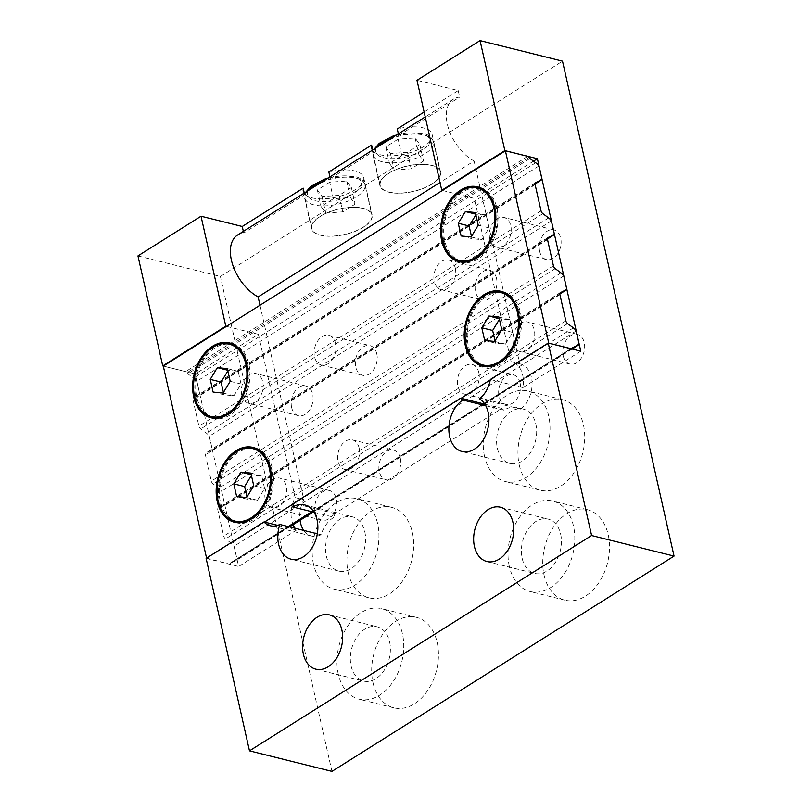 <?xml version="1.0" encoding="UTF-8"?>
<svg xmlns="http://www.w3.org/2000/svg" width="812" height="812" viewBox="0 0 812 812"><rect width="100%" height="100%" fill="white"/><g stroke="black" fill="none" stroke-linecap="round" stroke-linejoin="round"><path stroke-width="0.61" stroke-dasharray="4.06 3.04" d="M213.099 392.084L223.95 394.784L233.927 395.748L241.052 384.015L238.19 371.317L228.202 370.353L227.857 370.922M223.077 393.049L233.927 395.748M230.202 381.315L241.052 384.015M227.34 368.618L238.19 371.317M223.422 392.48L223.95 394.784M461.125 235.977L471.975 238.687L481.963 239.652L489.078 227.918L486.215 215.221L476.238 214.256L475.893 214.825M471.112 236.952L481.963 239.652M478.238 225.218L489.078 227.918M475.375 212.511L486.215 215.221M475.73 214.124L476.238 214.256M471.457 236.383L471.975 238.687M236.647 496.568L247.498 499.268L257.475 500.243L264.6 488.509L261.738 475.802L251.75 474.837L251.405 475.406M246.625 497.533L257.475 500.243M253.75 485.799L264.6 488.509M250.888 473.102L261.738 475.802M246.97 496.964L247.498 499.268M239.631 349.17A37.301 25.913 104 0 1 248.046 364.74A37.301 25.913 104 0 1 222.721 416.992M213.363 417.084A37.301 25.913 104 0 1 197.245 374.616A37.301 25.913 104 0 1 231.41 344.694M487.657 193.063A37.301 25.913 104 0 1 496.081 208.643A37.301 25.913 104 0 1 470.757 260.896M461.399 260.987A37.301 25.913 104 0 1 445.27 218.519A37.301 25.913 104 0 1 479.445 188.587M263.179 453.654A37.301 25.913 104 0 1 271.594 469.224A37.301 25.913 104 0 1 246.269 521.477M236.911 521.568A37.301 25.913 104 0 1 220.793 479.11A37.301 25.913 104 0 1 254.958 449.178M211.993 417.987A38.55 26.776 -76 0 0 213.069 418.292A38.55 26.776 -76 0 0 241.286 403.665A38.55 26.776 -76 0 0 248.898 364.202A38.55 26.776 -76 0 0 231.714 343.486A38.55 26.776 -76 0 0 230.618 343.243M219.879 344.247A38.55 26.776 -76 0 0 196.402 374.413A38.55 26.776 -76 0 0 202.98 412.07M460.018 261.89A38.55 26.776 -76 0 0 461.094 262.195A38.55 26.776 -76 0 0 489.321 247.569A38.55 26.776 -76 0 0 496.934 208.105A38.55 26.776 -76 0 0 479.74 187.389A38.55 26.776 -76 0 0 478.644 187.146M467.915 188.14A38.55 26.776 -76 0 0 444.438 218.316A38.55 26.776 -76 0 0 451.005 255.973M235.541 522.471A38.55 26.776 -76 0 0 236.617 522.776A38.55 26.776 -76 0 0 264.834 508.15A38.55 26.776 -76 0 0 272.446 468.686A38.55 26.776 -76 0 0 255.262 447.97A38.55 26.776 -76 0 0 254.166 447.737M243.427 448.731A38.55 26.776 -76 0 0 219.95 478.897A38.55 26.776 -76 0 0 226.528 516.554M484.673 340.472L495.523 343.171L505.511 344.136L512.626 332.402L509.763 319.705L499.786 318.74L499.441 319.309M494.66 341.436L505.511 344.136M501.775 329.702L512.626 332.402M498.913 317.005L509.763 319.705M499.278 318.608L499.786 318.74M495.005 340.867L495.523 343.171M511.205 297.557A37.301 25.913 104 0 1 519.619 313.127A37.301 25.913 104 0 1 494.305 365.38M484.947 365.471A37.301 25.913 104 0 1 468.818 323.003A37.301 25.913 104 0 1 502.983 293.081M483.566 366.374A38.55 26.776 -76 0 0 484.642 366.679A38.55 26.776 -76 0 0 512.869 352.053A38.55 26.776 -76 0 0 520.482 312.59A38.55 26.776 -76 0 0 503.288 291.873A38.55 26.776 -76 0 0 502.192 291.63M491.463 292.635A38.55 26.776 -76 0 0 467.986 322.8A38.55 26.776 -76 0 0 474.553 360.457M206.563 558.088L228.811 563.954A3.106 1.807 57.8 0 0 229.847 563.843A3.106 1.807 57.8 0 0 230.273 563.335A3.106 1.807 -122.2 0 1 230.709 562.828A3.106 1.807 -122.2 0 1 230.882 562.736L235.287 561.001A7.46 4.344 57.8 0 0 235.713 560.787A7.46 4.344 57.8 0 0 236.942 559.072L234.049 546.232A7.46 4.344 57.8 0 0 231.278 543.198L225.513 538.924A3.106 1.807 -122.2 0 1 223.706 536.123L217.799 509.926A3.106 1.807 -122.2 0 1 218.316 507.835A3.106 1.807 -122.2 0 1 218.489 507.744L222.894 506.008A7.46 4.344 57.8 0 0 223.32 505.795A7.46 4.344 57.8 0 0 224.548 504.079L221.656 491.24A7.46 4.344 57.8 0 0 218.885 488.205L213.12 483.932A3.106 1.807 -122.2 0 1 211.313 481.13L205.406 454.933A3.106 1.807 -122.2 0 1 205.923 452.842A3.106 1.807 -122.2 0 1 206.096 452.751L210.501 451.015A7.46 4.344 57.8 0 0 210.927 450.802A7.46 4.344 57.8 0 0 212.155 449.087L209.263 436.247A7.46 4.344 57.8 0 0 206.492 433.212L200.726 428.939A3.106 1.807 -122.2 0 1 198.92 426.138L193.012 399.94A3.106 1.807 -122.2 0 1 193.53 397.85A3.106 1.807 -122.2 0 1 193.703 397.758L198.108 396.023A7.46 4.344 57.8 0 0 198.534 395.809A7.46 4.344 57.8 0 0 199.762 394.094L196.869 381.254A7.46 4.344 57.8 0 0 193.55 378.077L187.795 373.804A3.106 1.807 -122.2 0 1 186.821 372.82A3.106 1.807 57.8 0 0 185.572 371.642L163.293 366.09M541.878 178.782L199.762 394.094M538.985 165.942L196.869 381.254M535.666 162.765L193.55 378.077M527.678 156.33L185.572 371.642M548.668 343.171L490.255 379.935M461.155 398.256L293.548 503.744M264.448 522.055L206.644 558.433M579.057 343.76L236.942 559.072M576.165 330.92L234.049 546.232M566.664 288.767L224.548 504.079M563.772 275.928L221.656 491.24M554.271 233.775L212.155 449.087M551.378 220.935L209.263 436.247M338.289 674.112A46.629 32.389 104 0 1 347.495 626.367A46.629 32.389 104 0 1 381.64 608.685A46.629 32.389 104 0 1 401.788 661.76A46.629 32.389 104 0 1 359.077 699.173A46.629 32.389 104 0 1 338.289 674.112M389.598 641.815A27.973 19.437 104 0 1 384.076 670.458A27.973 19.437 104 0 1 363.593 681.075A27.973 19.437 104 0 1 351.505 649.224A27.973 19.437 104 0 1 377.123 626.783A27.973 19.437 104 0 1 389.598 641.815M373.002 682.76A46.629 32.389 -76 0 0 393.8 707.82A46.629 32.389 -76 0 0 436.501 670.418A46.629 32.389 -76 0 0 416.353 617.333A46.629 32.389 -76 0 0 382.208 635.025A46.629 32.389 -76 0 0 373.002 682.76M509.337 566.461A46.629 32.389 104 0 1 518.553 518.716A46.629 32.389 104 0 1 552.698 501.024A46.629 32.389 104 0 1 572.846 554.109A46.629 32.389 104 0 1 530.134 591.522A46.629 32.389 104 0 1 509.337 566.461M560.656 534.164A27.973 19.437 104 0 1 555.134 562.807A27.973 19.437 104 0 1 534.641 573.414A27.973 19.437 104 0 1 522.552 541.574A27.973 19.437 104 0 1 548.181 519.122A27.973 19.437 104 0 1 560.656 534.164M544.06 575.109A46.629 32.389 -76 0 0 564.847 600.169A46.629 32.389 -76 0 0 607.559 562.757A46.629 32.389 -76 0 0 587.411 509.682A46.629 32.389 -76 0 0 553.266 527.374A46.629 32.389 -76 0 0 544.06 575.109M484.551 456.466A46.629 32.389 104 0 1 493.767 408.73A46.629 32.389 104 0 1 527.912 391.039A46.629 32.389 104 0 1 548.059 444.123A46.629 32.389 104 0 1 505.348 481.526A46.629 32.389 104 0 1 484.551 456.466M535.869 424.168A27.973 19.437 104 0 1 530.348 452.822A27.973 19.437 104 0 1 509.855 463.429A27.973 19.437 104 0 1 497.766 431.578A27.973 19.437 104 0 1 523.395 409.136A27.973 19.437 104 0 1 535.869 424.168M519.274 465.124A46.629 32.389 -76 0 0 540.061 490.184A46.629 32.389 -76 0 0 582.772 452.771A46.629 32.389 -76 0 0 562.625 399.697A46.629 32.389 -76 0 0 528.48 417.378A46.629 32.389 -76 0 0 519.274 465.124M485.728 405.685L504.029 410.253A27.973 19.437 104 0 1 516.889 407.512A27.973 19.437 104 0 1 520.665 409.096L479.445 398.814M313.503 564.127A46.629 32.389 104 0 1 322.709 516.381A46.629 32.389 104 0 1 356.854 498.69A46.629 32.389 104 0 1 377.001 551.774A46.629 32.389 104 0 1 334.29 589.187A46.629 32.389 104 0 1 313.503 564.127M364.811 531.83A27.973 19.437 104 0 1 359.29 560.473A27.973 19.437 104 0 1 338.807 571.09A27.973 19.437 104 0 1 326.718 539.239A27.973 19.437 104 0 1 352.337 516.797A27.973 19.437 104 0 1 364.811 531.83M348.216 572.775A46.629 32.389 -76 0 0 369.013 597.835A46.629 32.389 -76 0 0 411.714 560.432A46.629 32.389 -76 0 0 391.567 507.348A46.629 32.389 -76 0 0 357.422 525.039A46.629 32.389 -76 0 0 348.216 572.775M317.309 533.799L321.034 534.732A27.973 19.437 104 0 1 334.006 517.254L314.061 512.281M484.815 404.153L501.938 408.416L334.848 513.57A24.867 17.275 104 0 1 334.006 517.254M504.029 410.253A24.867 17.275 104 0 1 501.938 408.416M277.684 525.354L296.542 530.053A24.867 17.275 104 0 1 295.091 528.267M293.102 524.674A24.867 17.275 104 0 1 295.162 497.604L303.84 499.766A24.867 17.275 104 0 0 300.034 520.309M321.034 534.732A24.867 17.275 104 0 1 311.544 536.032A24.867 17.275 104 0 1 303.769 530.429M359.127 448.062A15.286 10.617 104 0 1 356.103 463.713A15.286 10.617 104 0 1 344.907 469.509A15.286 10.617 104 0 1 338.31 452.111A15.286 10.617 104 0 1 352.306 439.85A15.286 10.617 104 0 1 359.127 448.062M400.346 458.333A15.286 10.617 -76 0 0 393.536 450.122A15.286 10.617 -76 0 0 382.34 455.918A15.286 10.617 -76 0 0 379.326 471.569A15.286 10.617 -76 0 0 386.136 479.78A15.286 10.617 -76 0 0 397.332 473.985A15.286 10.617 -76 0 0 400.346 458.333M335.579 343.577A15.286 10.617 104 0 1 332.555 359.219A15.286 10.617 104 0 1 321.369 365.024A15.286 10.617 104 0 1 314.762 347.617A15.286 10.617 104 0 1 328.758 335.356A15.286 10.617 104 0 1 335.579 343.577M376.798 353.849A15.286 10.617 -76 0 0 369.988 345.638A15.286 10.617 -76 0 0 358.792 351.434A15.286 10.617 -76 0 0 355.778 367.085A15.286 10.617 -76 0 0 362.588 375.296A15.286 10.617 -76 0 0 373.784 369.501A15.286 10.617 -76 0 0 376.798 353.849M563.203 355.839A15.286 10.617 -76 0 0 570.024 364.06A15.286 10.617 -76 0 0 584.021 351.789A15.286 10.617 -76 0 0 577.413 334.392A15.286 10.617 -76 0 0 566.228 340.187A15.286 10.617 -76 0 0 563.203 355.839M513.306 343.405A15.286 10.617 104 0 1 516.32 327.754A15.286 10.617 104 0 1 527.516 321.958A15.286 10.617 104 0 1 534.113 339.355A15.286 10.617 104 0 1 520.116 351.616A15.286 10.617 104 0 1 513.306 343.405M539.655 251.355A15.286 10.617 -76 0 0 546.476 259.566A15.286 10.617 -76 0 0 560.473 247.305A15.286 10.617 -76 0 0 553.875 229.908A15.286 10.617 -76 0 0 542.68 235.703A15.286 10.617 -76 0 0 539.655 251.355M489.758 238.911A15.286 10.617 104 0 1 492.772 223.27A15.286 10.617 104 0 1 503.968 217.464A15.286 10.617 104 0 1 510.565 234.871A15.286 10.617 104 0 1 496.568 247.132A15.286 10.617 104 0 1 489.758 238.911M455.319 268.214A15.286 10.617 104 0 1 452.294 283.865A15.286 10.617 104 0 1 441.099 289.661A15.286 10.617 104 0 1 434.501 272.264A15.286 10.617 104 0 1 448.498 260.002A15.286 10.617 104 0 1 455.319 268.214M496.538 278.496A15.286 10.617 -76 0 0 489.727 270.274A15.286 10.617 -76 0 0 478.532 276.08A15.286 10.617 -76 0 0 475.517 291.721A15.286 10.617 -76 0 0 482.328 299.943A15.286 10.617 -76 0 0 493.523 294.137A15.286 10.617 -76 0 0 496.538 278.496M478.857 372.698A15.286 10.617 104 0 1 475.842 388.349A15.286 10.617 104 0 1 464.647 394.155A15.286 10.617 104 0 1 458.049 376.748A15.286 10.617 104 0 1 472.046 364.486A15.286 10.617 104 0 1 478.857 372.698M520.086 382.98A15.286 10.617 -76 0 0 513.275 374.768A15.286 10.617 -76 0 0 502.08 380.564A15.286 10.617 -76 0 0 499.065 396.215A15.286 10.617 -76 0 0 505.876 404.427A15.286 10.617 -76 0 0 517.071 398.631A15.286 10.617 -76 0 0 520.086 382.98M291.63 407.451A15.286 10.617 -76 0 0 298.451 415.673A15.286 10.617 -76 0 0 312.447 403.402A15.286 10.617 -76 0 0 305.84 386.004A15.286 10.617 -76 0 0 294.644 391.8A15.286 10.617 -76 0 0 291.63 407.451M241.722 395.018A15.286 10.617 104 0 1 244.747 379.366A15.286 10.617 104 0 1 255.932 373.571A15.286 10.617 104 0 1 262.54 390.968A15.286 10.617 104 0 1 248.543 403.229A15.286 10.617 104 0 1 241.722 395.018M315.178 511.946A15.286 10.617 -76 0 0 321.988 520.157A15.286 10.617 -76 0 0 335.995 507.896A15.286 10.617 -76 0 0 329.388 490.489A15.286 10.617 -76 0 0 318.192 496.294A15.286 10.617 -76 0 0 315.178 511.946M265.27 499.502A15.286 10.617 104 0 1 268.285 483.85A15.286 10.617 104 0 1 279.48 478.055A15.286 10.617 104 0 1 286.088 495.452A15.286 10.617 104 0 1 272.091 507.713A15.286 10.617 104 0 1 265.27 499.502M431.395 165.394A30.775 12.982 167.3 0 0 397.281 169.14A30.775 12.982 167.3 0 0 380.209 185.491A30.775 12.982 167.3 0 0 413.085 191.388A30.775 12.982 167.3 0 0 440.246 171.951A30.775 12.982 167.3 0 0 431.395 165.394M398.113 139.136L385.771 146.911L390.45 153.498L407.472 152.311L419.814 144.546L415.135 137.959L398.113 139.136L401.828 155.63L418.85 154.453L423.529 161.04L411.187 168.815L394.165 169.992L389.486 163.405L401.828 155.63M362.974 208.461A30.775 12.982 167.3 0 0 328.86 212.196A30.775 12.982 167.3 0 0 311.778 228.548A30.775 12.982 167.3 0 0 344.664 234.445A30.775 12.982 167.3 0 0 371.825 215.018A30.775 12.982 167.3 0 0 362.974 208.461M329.692 182.203L317.35 189.967L322.029 196.555L339.051 195.377L351.393 187.602L346.714 181.015L329.692 182.203L333.407 198.696L350.429 197.519L355.108 204.106L342.765 211.871L325.744 213.059L321.065 206.461L333.407 198.696M385.771 146.911L389.486 163.405M415.135 137.959L418.85 154.453M419.814 144.546L423.529 161.04M407.472 152.311L411.187 168.815M390.45 153.498L394.165 169.992M317.35 189.967L321.065 206.461M346.714 181.015L350.429 197.519M351.393 187.602L355.108 204.106M339.051 195.377L342.765 211.871M322.029 196.555L325.744 213.059M371.612 145.074A31.089 13.114 167.3 0 0 371.47 148.16A31.089 13.114 167.3 0 0 404.68 154.118A31.089 13.114 167.3 0 0 432.126 134.487A31.089 13.114 167.3 0 0 397.271 128.925M398.377 133.828L398.743 135.472C385.01 141.897 376.463 147.287 373.084 151.621L372.718 149.976M380.036 182.467A31.089 13.114 -12.7 0 1 400.387 167.871A31.089 13.114 -12.7 0 1 431.608 165.262A31.089 13.114 -12.7 0 1 440.551 171.89A31.089 13.114 -12.7 0 1 413.115 191.51A31.089 13.114 -12.7 0 1 379.904 185.552A31.089 13.114 -12.7 0 1 380.036 182.467M303.191 188.14A31.089 13.114 167.3 0 0 303.049 191.226A31.089 13.114 167.3 0 0 336.259 197.184A31.089 13.114 167.3 0 0 363.705 177.554A31.089 13.114 167.3 0 0 328.85 171.992M329.956 176.894L330.322 178.538C316.589 184.963 308.042 190.343 304.662 194.687L304.297 193.033M311.615 225.533A31.089 13.114 -12.7 0 1 331.956 210.927A31.089 13.114 -12.7 0 1 363.187 208.329A31.089 13.114 -12.7 0 1 372.129 214.947A31.089 13.114 -12.7 0 1 344.684 234.577A31.089 13.114 -12.7 0 1 311.483 228.619A31.089 13.114 -12.7 0 1 311.615 225.533M424.128 112.015L458.212 90.568L416.982 80.297M137.949 255.912L220.397 276.466L562.513 61.154M398.743 135.472L459.683 97.125A37.301 21.741 57.8 0 0 453.522 99.115A37.301 21.741 57.8 0 0 448.721 129.088A37.301 21.741 57.8 0 0 474.086 161.02L440.002 182.467M458.212 90.568L459.683 97.125M243.356 231.39L243.732 233.034L304.662 194.687M330.322 178.538L373.084 151.621M237.571 235.033A37.301 21.741 -122.2 0 1 243.732 233.034M474.086 161.02L519.792 363.847L511.113 361.685A24.867 17.275 104 0 1 511.611 361.797A24.867 17.275 104 0 1 522.887 387.608L490.336 379.488M442.388 190.434L474.32 198.392L511.113 361.685M519.792 363.847A24.867 17.275 104 0 1 520.289 363.959A24.867 17.275 104 0 1 532.083 383.599A24.867 17.275 104 0 1 520.665 409.096M259.992 305.231L303.84 499.766M334.848 513.57L293.619 503.298M295.162 497.604L258.358 334.311L195.286 374.007L163.354 366.05M296.542 530.053L238.657 566.482L195.286 374.007M206.116 558.372L238.657 566.482M580.773 351.18L522.887 387.608M258.358 334.311L226.426 326.353M533.484 161.152L474.32 198.392M331.946 771.4L220.397 276.466M535.128 184.628L193.012 399.94M541.025 210.826L198.92 426.138M535.484 182.659L193.703 397.758M535.037 183.979L198.108 396.023M529.901 158.502L187.795 373.804M528.937 157.508L186.821 372.82M570.836 348.703L484.185 403.229M483.323 403.777L311.808 511.722M288.24 526.552L228.811 563.954M572.389 348.023L230.273 563.335M572.663 347.637L230.882 562.736M572.115 349.018L484.734 404.021M484.602 404.092L313.087 512.037M289.519 526.876L235.287 561.001M573.384 327.886L231.278 543.198M567.629 323.612L225.513 538.924M565.812 320.811L223.706 536.123M559.915 294.614L217.799 509.926M560.27 292.645L218.489 507.744M559.823 293.964L222.894 506.008M560.99 272.893L218.885 488.205M555.235 268.62L213.12 483.932M553.419 265.818L211.313 481.13M547.521 239.621L205.406 454.933M547.877 237.652L206.096 452.751M547.43 238.972L210.501 451.015M548.597 217.9L206.492 433.212M542.842 213.627L200.726 428.939M421.824 133.747A27.669 11.672 167.3 0 0 376.555 147.551A27.669 11.672 167.3 0 0 409.999 155.884A27.669 11.672 167.3 0 0 421.824 133.747M390.115 139.025A30.775 12.982 -12.7 0 1 424.574 135.157A30.775 12.982 -12.7 0 1 433.435 141.714A30.775 12.982 -12.7 0 1 406.264 161.141A30.775 12.982 -12.7 0 1 373.388 155.244A30.775 12.982 -12.7 0 1 376.149 147.814M353.403 176.813A27.669 11.672 167.3 0 0 308.134 190.607A27.669 11.672 167.3 0 0 341.578 198.94A27.669 11.672 167.3 0 0 353.403 176.813M321.694 182.091A30.775 12.982 -12.7 0 1 356.153 178.214A30.775 12.982 -12.7 0 1 365.014 184.771A30.775 12.982 -12.7 0 1 337.843 204.198A30.775 12.982 -12.7 0 1 304.967 198.301A30.775 12.982 -12.7 0 1 307.728 190.881M210.897 417.754L213.069 418.292M229.542 342.948L231.714 343.486M458.922 261.647L461.094 262.195M477.568 186.841L479.74 187.389M234.445 522.238L236.617 522.776M253.09 447.432L255.262 447.97M482.47 366.141L484.642 366.679M501.116 291.335L503.288 291.873M535.636 182.538L193.53 397.85M535.037 184.03L198.534 395.809M571.445 348.855L484.449 403.605M483.932 403.929L312.417 511.875M288.849 526.704L229.847 563.843M572.815 347.516L230.709 562.828M572.176 349.038L484.754 404.051M484.662 404.112L313.148 512.057M289.579 526.886L235.713 560.787M560.422 292.523L218.316 507.835M559.823 294.015L223.32 505.795M548.029 237.53L205.923 452.842M547.43 239.022L210.927 450.802M393.8 707.82L359.077 699.173M416.353 617.333L381.64 608.675M315.858 669.179L363.593 681.075M329.388 614.877L377.123 626.783M564.858 600.169L530.134 591.522M587.411 509.682L552.688 501.024M486.916 561.518L534.651 573.414M500.446 507.226L548.181 519.122M540.071 490.184L505.348 481.526M562.625 399.687L527.901 391.039M509.865 463.429L462.119 451.533M523.395 409.136L516.889 407.512M369.013 597.835L334.29 589.187M391.567 507.348L356.854 498.69M304.601 504.891L352.337 516.787M338.807 571.09L291.072 559.194M311.544 536.032L270.315 525.75M344.917 469.509L386.136 479.78M352.306 439.85L393.536 450.122M321.369 365.024L362.588 375.296M328.758 335.356L369.988 345.638M570.024 364.06L520.116 351.616M577.413 334.392L527.516 321.958M546.476 259.566L496.568 247.132M553.865 229.908L503.968 217.464M441.109 289.661L482.328 299.943M448.498 260.002L489.727 270.274M464.647 394.155L505.876 404.427M472.046 364.486L513.275 374.758M298.451 415.673L248.543 403.229M305.84 386.004L255.932 373.571M321.999 520.157L272.091 507.713M329.388 490.489L279.48 478.055M396.55 134.975L423.194 133.483C428.269 134.406 431.69 137.147 433.435 141.714L440.246 171.951M380.209 185.491L373.388 155.244L374.373 148.931M328.129 178.041L354.773 176.549C359.848 177.473 363.268 180.213 365.014 184.771L371.825 215.018M311.778 228.548L304.967 198.301L305.951 191.997M371.47 148.16L379.904 185.552M432.126 134.487L440.551 171.89M303.049 191.226L311.483 228.619M363.705 177.554L372.129 214.947M453.522 99.115L425.234 116.918M520.289 363.959L511.611 361.797"/><path stroke-width="1.22" d="M223.077 393.049L213.099 392.084L210.237 379.377L217.352 367.643L227.34 368.618L230.202 381.315L223.077 393.049M217.352 367.643L227.705 370.221M227.857 370.922L221.087 382.087L223.422 392.48M210.237 379.377L221.087 382.087M471.112 236.952L461.125 235.977L458.262 223.28L465.388 211.546L475.375 212.511L478.238 225.218L471.112 236.952M465.388 211.546L475.73 214.124M475.893 214.825L469.113 225.98L471.457 236.383M458.262 223.28L469.113 225.98M246.625 497.533L236.647 496.568L233.785 483.871L240.9 472.137L250.888 473.102L253.75 485.799L246.625 497.533M240.9 472.137L251.253 474.715M251.405 475.406L244.635 486.571L246.97 496.964M233.785 483.871L244.635 486.571M245.874 364.202A37.301 25.913 104 0 1 238.505 402.387A37.301 25.913 104 0 1 211.201 416.546A37.301 25.913 104 0 1 195.073 374.078A37.301 25.913 104 0 1 229.238 344.146A37.301 25.913 104 0 1 245.874 364.202M222.721 416.992A37.301 25.913 104 0 1 213.363 417.084L211.201 416.546M229.238 344.146L231.41 344.694A37.301 25.913 104 0 1 239.631 349.17M493.909 208.095A37.301 25.913 104 0 1 486.54 246.29A37.301 25.913 104 0 1 459.227 260.449A37.301 25.913 104 0 1 443.108 217.981A37.301 25.913 104 0 1 477.273 188.049A37.301 25.913 104 0 1 493.909 208.095M470.757 260.896A37.301 25.913 104 0 1 461.399 260.987L459.227 260.449M477.273 188.049L479.445 188.587A37.301 25.913 104 0 1 487.657 193.063M269.422 468.686A37.301 25.913 104 0 1 262.053 506.881A37.301 25.913 104 0 1 234.739 521.03A37.301 25.913 104 0 1 218.621 478.562A37.301 25.913 104 0 1 252.786 448.64A37.301 25.913 104 0 1 269.422 468.686M246.269 521.477A37.301 25.913 104 0 1 236.911 521.568L234.739 521.03M252.786 448.64L254.958 449.178A37.301 25.913 104 0 1 263.179 453.654M230.618 343.243A38.55 26.776 -76 0 0 219.879 344.247M202.98 412.07A38.55 26.776 -76 0 0 211.993 417.987M246.736 363.664A38.55 26.776 104 0 1 239.124 403.128A38.55 26.776 104 0 1 210.897 417.754A38.55 26.776 104 0 1 194.241 373.875A38.55 26.776 104 0 1 229.542 342.948A38.55 26.776 104 0 1 246.736 363.664M478.644 187.146A38.55 26.776 -76 0 0 467.915 188.14M451.005 255.973A38.55 26.776 -76 0 0 460.018 261.89M494.762 207.557A38.55 26.776 104 0 1 487.149 247.021A38.55 26.776 104 0 1 458.922 261.647A38.55 26.776 104 0 1 442.266 217.768A38.55 26.776 104 0 1 477.568 186.841A38.55 26.776 104 0 1 494.762 207.557M254.166 447.737A38.55 26.776 -76 0 0 243.427 448.731M226.528 516.554A38.55 26.776 -76 0 0 235.541 522.471M270.284 468.148A38.55 26.776 104 0 1 262.662 507.612A38.55 26.776 104 0 1 234.445 522.238A38.55 26.776 104 0 1 217.778 478.359A38.55 26.776 104 0 1 253.09 447.432A38.55 26.776 104 0 1 270.284 468.148M494.66 341.436L484.673 340.472L481.81 327.764L488.936 316.03L498.913 317.005L501.775 329.702L494.66 341.436M488.936 316.03L499.278 318.608M499.441 319.309L492.661 330.474L495.005 340.867M481.81 327.764L492.661 330.474M517.457 312.59A37.301 25.913 104 0 1 510.088 350.774A37.301 25.913 104 0 1 482.775 364.933A37.301 25.913 104 0 1 466.656 322.465A37.301 25.913 104 0 1 500.821 292.533A37.301 25.913 104 0 1 517.457 312.59M494.305 365.38A37.301 25.913 104 0 1 484.947 365.471L482.775 364.933M500.821 292.533L502.983 293.081A37.301 25.913 104 0 1 511.205 297.557M502.192 291.63A38.55 26.776 -76 0 0 491.463 292.635M474.553 360.457A38.55 26.776 -76 0 0 483.566 366.374M518.31 312.052A38.55 26.776 104 0 1 510.697 351.515A38.55 26.776 104 0 1 482.47 366.141A38.55 26.776 104 0 1 465.814 322.262A38.55 26.776 104 0 1 501.116 291.335A38.55 26.776 104 0 1 518.31 312.052M505.399 150.778L548.75 343.121L570.917 348.652A3.106 1.807 57.8 0 0 571.952 348.531A3.106 1.807 57.8 0 0 572.389 348.023A3.106 1.807 -122.2 0 1 572.815 347.516A3.106 1.807 -122.2 0 1 572.998 347.434L577.403 345.689A7.46 4.344 57.8 0 0 577.829 345.476A7.46 4.344 57.8 0 0 579.057 343.76L576.165 330.92A7.46 4.344 57.8 0 0 573.384 327.886L567.629 323.612A3.106 1.807 -122.2 0 1 565.812 320.811L559.915 294.614A3.106 1.807 -122.2 0 1 560.422 292.523A3.106 1.807 -122.2 0 1 560.605 292.442L565.01 290.696A7.46 4.344 57.8 0 0 565.436 290.483A7.46 4.344 57.8 0 0 566.664 288.767L563.772 275.928A7.46 4.344 57.8 0 0 560.99 272.893L555.235 268.62A3.106 1.807 -122.2 0 1 553.419 265.818L547.521 239.621A3.106 1.807 -122.2 0 1 548.029 237.53A3.106 1.807 -122.2 0 1 548.212 237.439L552.617 235.703A7.46 4.344 57.8 0 0 553.043 235.49A7.46 4.344 57.8 0 0 554.271 233.775L551.378 220.935A7.46 4.344 57.8 0 0 548.597 217.9L542.842 213.627A3.106 1.807 -122.2 0 1 541.025 210.826L535.128 184.628A3.106 1.807 -122.2 0 1 535.636 182.538A3.106 1.807 -122.2 0 1 535.818 182.446L540.224 180.711A7.46 4.344 57.8 0 0 540.65 180.497A7.46 4.344 57.8 0 0 541.878 178.782L538.985 165.942A7.46 4.344 57.8 0 0 535.666 162.765L529.901 158.502A3.106 1.807 -122.2 0 1 528.937 157.508A3.106 1.807 57.8 0 0 527.678 156.33L505.399 150.778L163.293 366.09L206.563 558.088M490.255 379.935L461.155 398.256M293.548 503.744L264.448 522.055M341.862 629.919A27.973 19.437 104 0 1 336.341 658.562A27.973 19.437 104 0 1 315.858 669.179A27.973 19.437 104 0 1 303.769 637.329A27.973 19.437 104 0 1 329.388 614.877A27.973 19.437 104 0 1 341.862 629.919M512.92 522.258A27.973 19.437 104 0 1 507.398 550.901A27.973 19.437 104 0 1 486.906 561.518A27.973 19.437 104 0 1 474.817 529.668A27.973 19.437 104 0 1 500.446 507.226A27.973 19.437 104 0 1 512.92 522.258M591.603 535.534L249.487 750.846L331.946 771.4L674.051 556.088L591.603 535.534L548.222 343.06L490.336 379.488A24.867 17.275 104 0 1 479.445 398.814A27.973 19.437 104 0 1 488.134 412.273A27.973 19.437 104 0 1 482.612 440.916A27.973 19.437 104 0 1 462.119 451.533A27.973 19.437 104 0 1 448.863 428.645A27.973 19.437 104 0 1 462.799 399.971L485.728 405.685M314.061 512.281L292.777 506.982A27.973 19.437 104 0 1 304.601 504.891A27.973 19.437 104 0 1 317.086 519.954A27.973 19.437 104 0 1 311.544 548.587A27.973 19.437 104 0 1 291.072 559.194A27.973 19.437 104 0 1 279.815 524.461L317.309 533.799M462.799 399.971A24.867 17.275 104 0 1 460.708 398.144L484.815 404.153M279.815 524.461A24.867 17.275 104 0 1 270.315 525.75A24.867 17.275 104 0 1 263.991 521.943L277.684 525.354M295.091 528.267A24.867 17.275 104 0 1 293.102 524.674M303.769 530.429A24.867 17.275 104 0 1 300.034 520.309M460.708 398.144L293.619 503.298A24.867 17.275 104 0 1 292.777 506.982M263.991 521.943L206.116 558.372L249.487 750.846M424.128 112.015L397.271 128.925L398.377 133.828M372.718 149.976L371.612 145.074L328.85 171.992L329.956 176.894M304.297 193.033L303.191 188.14L242.25 226.487L243.356 231.39M674.051 556.088L562.513 61.154L480.054 40.6L416.982 80.297L441.769 190.282L442.388 190.434M201.021 216.215L137.949 255.912L162.735 365.897L225.807 326.201L201.021 216.215L242.25 226.487M440.002 182.467L258.125 296.928A37.301 21.741 -122.2 0 1 232.76 265.006A37.301 21.741 -122.2 0 1 237.571 235.033L425.234 116.918M258.125 296.928L259.992 305.231M441.769 190.282L504.841 150.585L537.392 158.695L580.773 351.18L548.222 343.06M226.426 326.353L225.807 326.201M504.841 150.585L480.054 40.6M163.354 366.05L162.735 365.897M537.392 158.695L533.484 161.152M540.224 180.711L535.037 183.979M484.185 403.229L483.323 403.777M311.808 511.722L288.24 526.552M577.403 345.689L572.115 349.018M313.087 512.037L289.519 526.876M565.01 290.696L559.823 293.964M552.617 235.703L547.43 238.972M376.149 147.814A30.775 12.982 -12.7 0 1 390.115 139.025M307.728 190.881A30.775 12.982 -12.7 0 1 321.694 182.091M540.65 180.497L535.037 184.03M571.952 348.531L571.445 348.855M484.449 403.605L483.932 403.929M312.417 511.875L288.849 526.704M577.829 345.476L572.176 349.038M313.148 512.057L289.579 526.886M565.436 290.483L559.823 294.015M553.043 235.49L547.43 239.022M374.373 148.931L379.224 143.328L392.734 136.183L396.55 134.975M305.951 191.997L310.803 186.384L324.313 179.249L328.129 178.041"/></g></svg>
